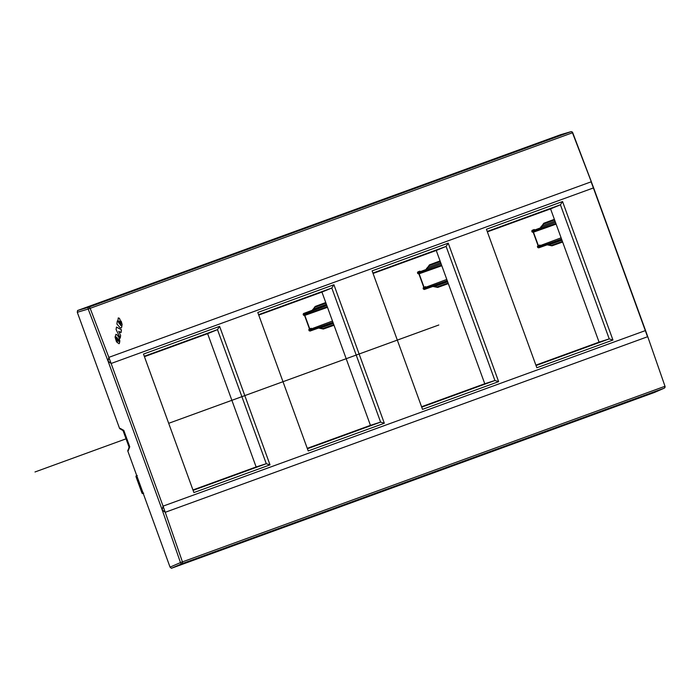 <?xml version="1.0" encoding="UTF-8"?>
<svg xmlns="http://www.w3.org/2000/svg" width="700" height="700" viewBox="0 0 700 700"><rect width="100%" height="100%" fill="white"/><g stroke="black" fill="none" stroke-linecap="round" stroke-linejoin="round"><path stroke-width="1.05" d="M128.502 448.884L127.724 450.826L128.293 450.616L129.036 447.037L123.06 430.631L123.786 430.369L129.754 446.766L129.273 446.95M127.724 450.826L170.048 567.122L171.386 568.286L654.456 392.455M593.407 187.276L572.46 132.755A1.558 1.304 -110 0 0 570.78 131.74L88.462 307.283A1.558 1.304 70 0 1 90.151 308.297L108.85 357.359L108.054 361.139L111.125 363.484L593.381 187.95L593.407 187.276L645.767 331.126L645.312 330.619L163.056 506.144L111.125 363.484A374.062 312.48 70 0 0 108.85 357.359L591.106 181.834A374.062 312.48 70 0 1 593.381 187.95L645.312 330.619A374.062 312.48 -110 0 1 647.5 336.77L165.235 512.295A374.062 312.48 -110 0 0 163.056 506.144L162.199 509.915L108.054 361.139L88.191 309.041L77.289 312.279L119.621 428.566L123.06 430.631M171.386 568.286L181.816 563.762A1.558 1.304 70 0 0 182.446 561.899L165.235 512.295L162.199 509.915L180.477 562.59A1.558 0.787 66.5 0 0 181.816 563.762L664.125 388.211A1.558 0.919 66.3 0 0 664.151 388.203A1.558 0.919 66.3 0 0 664.239 388.159M170.048 567.122L180.477 562.59L664.764 386.356A1.558 1.304 70 0 1 664.125 388.211L654.404 392.481L664.151 388.203A1.558 1.558 0 0 0 665 386.26L647.535 336.079L665 386.26M591.579 182.341L572.705 132.676L88.191 309.041A1.558 0.787 73.5 0 1 88.462 307.283L77.56 310.52L77.289 312.279M77.56 310.52L560.648 134.697M119.621 428.566L120.19 428.356L121.459 429.555M118.737 340.043L118.116 339.22L117.933 340.515L118.737 341.399L118.737 340.043M118.116 339.22L117.854 340.541L118.484 341.373L119.044 341.005M118.641 321.099L118.825 322.752L118.396 321.869L118.571 321.125L119.087 321.431L119.718 324.1L118.825 322.752M121.45 329.77L121.039 332.596L118.685 331.354L120.628 335.484L120.242 338.188L116.086 329.516L116.445 327.058L121.45 329.77L116.436 327.119M118.965 343.752L119.481 343.061L119.254 343.551L117.049 342.493L117.617 338.52L116.707 337.225M116.008 337.041L116.778 339.036L116.41 341.574L115.062 337.05L116.025 334.32M115.903 334.381L117.163 334.906L118.834 337.111L117.093 334.933L115.832 334.408M119.481 343.061L119.831 340.953L118.834 337.111M117.793 321.606L117.311 320.959L116.883 324.004L119.989 327.565L121.047 328.046L121.651 327.329L122.115 324.398L121.135 321.037L120.654 325.474L119.989 319.48L119.306 318.229L118.282 317.922L117.793 321.606L117.303 321.064M120.33 324.415L119.989 319.48M121.013 325.561L120.26 324.441M144.428 356.676L207.62 333.672L256.13 466.952L192.938 489.956M258.746 315.07L321.939 292.066L370.44 425.346L307.256 448.341M421.566 406.735L484.759 383.74L436.249 250.46L373.056 273.464M487.375 231.858L550.567 208.854L599.069 342.134L535.885 365.129M137.27 475.528L136.001 476.009L135.992 476.674L141.969 493.08L142.398 493.588L143.684 493.141M532.945 232.356L556.115 224.114L532.945 232.356L531.738 231.131L532.192 230.3L534.24 229.53L534.004 230.274L531.738 231.131M561.558 239.059L539.997 246.733L540.663 247.152L539.997 246.733L540.663 247.152L561.767 239.636L538.597 247.879L537.39 246.654L539.656 245.796L539.892 245.053L539.656 245.796L539.892 245.053L537.845 245.822L537.39 246.654M535.01 231.63L534.004 230.274L534.249 229.521L534.004 230.274L555.459 222.303M555.039 221.139L542.509 225.803L542.325 225.321L540.689 227.141L542.509 225.803L543.83 223.248L543.847 223.904L554.584 219.905M551.827 245.744L549.386 244.694L552.038 245.805L562.634 242.025L552.038 245.805L551.635 245.289L562.424 241.447M537.714 247.537L539.997 246.733L539.656 245.805L561.111 237.825M561.977 240.214L549.386 244.694L547.137 244.834L551.933 245.805M543.742 223.309L542.325 225.321L543.707 223.423M332.929 322.271L311.369 329.945L312.034 330.365L311.369 329.945L312.034 330.365L333.139 322.849L309.969 331.091L308.761 329.866L311.027 329.017L311.264 328.265L311.027 329.017L311.264 328.265L309.216 329.035L308.761 329.866M304.316 315.569L327.486 307.326L304.316 315.569L303.109 314.344L303.564 313.512L305.611 312.743L303.564 313.512M306.381 314.842L305.375 313.486L303.109 314.344M326.41 304.36L313.88 309.015L313.696 308.534L312.06 310.354L313.88 309.015L315.201 306.46L315.219 307.116L325.955 303.126M323.199 328.965L320.757 327.906L323.409 329.017L334.005 325.246L323.409 329.017L323.006 328.501L333.795 324.66M309.085 330.75L311.369 329.945L311.027 329.017L332.483 321.037M333.349 323.426L320.757 327.906L318.509 328.046L323.304 329.017M305.611 312.743L326.611 304.929L305.62 312.743L305.375 313.486L305.62 312.743L305.375 313.486L326.83 305.515M315.114 306.53L313.696 308.534L315.079 306.635M447.239 280.665L425.679 288.339L426.344 288.759L425.679 288.339L426.344 288.759L447.457 281.243L424.287 289.485L423.08 288.26L425.346 287.402L425.582 286.659L425.346 287.402L425.582 286.659L423.526 287.429L423.08 288.26M418.626 273.963L441.805 265.72L418.635 273.963L417.428 272.738L417.882 271.906L419.921 271.136L419.694 271.88L417.428 272.738M420.7 273.236L420.035 272.816L420.7 273.236L420.035 272.816L419.93 271.136L419.694 271.88L441.14 263.909M440.72 262.745L428.19 267.409L428.006 266.928L426.37 268.748L428.19 267.409L429.511 264.854L429.537 265.51L440.274 261.52M437.517 287.35L435.067 286.3L437.727 287.411L448.324 283.631L437.727 287.411L437.316 286.895L448.114 283.054M423.395 289.144L425.679 288.339L425.346 287.411L446.793 279.431M447.659 281.82L435.067 286.3L432.828 286.44L437.623 287.411M429.433 264.915L428.006 266.928L429.389 265.029M372.908 273.053L446.11 246.409L494.918 380.502L498.636 381.64L448.236 243.145L446.11 246.409L436.249 250.46M421.715 407.146L494.918 380.502L484.759 383.74M448.236 243.145L372.111 270.856L422.52 409.342L498.636 381.64M258.598 314.659L331.8 288.015L380.608 422.109L384.326 423.246L333.918 284.751L331.8 288.015L321.939 292.066M307.405 448.752L380.608 422.109L370.44 425.346M384.326 423.246L308.201 450.949L257.793 312.463L333.918 284.751M144.279 356.265L217.481 329.621L266.289 463.715L270.007 464.852L219.607 326.358L217.481 329.621L207.62 333.672M193.086 490.359L266.289 463.715L256.13 466.952M270.007 464.852L193.891 492.555L143.482 354.069L219.607 326.358M562.546 201.539L486.421 229.25L536.83 367.736L612.955 340.034L562.546 201.539L560.429 204.803L550.567 208.854M487.226 231.446L560.429 204.803L609.236 338.896L599.069 342.134M612.955 340.034L609.236 338.896L536.034 365.54M118.685 331.354L120.628 335.484M120.977 332.57L121.371 329.796M120.19 338.074L120.558 335.51M119.411 343.088L119.761 340.979L118.764 337.137M116.778 339.036L116.034 337.829M116.357 341.469L116.707 339.062M116.034 336.945L116.629 337.251L116.034 336.945M121.651 327.329L121.03 328.046M121.581 327.355L122.045 324.424L121.065 321.064M119.91 319.506L119.236 318.255L118.247 317.94M119.718 324.1L118.755 322.779M540.663 141.969L561.409 134.479M438.812 324.993L359.126 353.999M346.185 358.706L305.716 373.441M337.365 361.918L168.683 423.316M126.044 438.83L35 471.975M427.866 328.983L283.001 381.71M231.875 400.312L187.127 416.596M128.293 450.616L129.754 446.766M120.19 428.356L123.786 430.369M560.586 134.715L570.78 131.74A1.558 0.919 73.7 0 1 570.806 131.731A1.558 0.919 73.7 0 1 570.903 131.714M136.657 475.755L143.062 493.36M538.195 245.691L533.295 232.234M538.361 245.63L533.461 232.172M555.905 223.528L532.061 232.015M539.892 245.053L537.845 245.822M543.83 223.248L554.374 219.327L543.83 223.248M549.649 245.175L547.242 244.799M534.24 229.53L532.201 230.3M540.794 227.098L542.404 225.269M309.566 328.904L304.666 315.446M309.733 328.842L304.832 315.385M327.276 306.74L303.433 315.227M311.264 328.265L309.216 329.035M315.201 306.46L325.745 302.54L315.201 306.46M321.02 328.387L318.614 328.011M312.165 310.319L313.775 308.481M423.876 287.297L418.985 273.84M424.043 287.236L419.142 273.779M441.595 265.134L417.751 273.621M425.582 286.659L423.526 287.429M429.52 264.854L440.064 260.934L429.511 264.854M435.339 286.781L432.924 286.405M419.93 271.136L417.882 271.906M426.484 268.713L428.094 266.875M645.767 331.126L647.535 336.079M572.705 132.676A1.558 1.558 0 0 0 570.806 131.731L560.613 134.706M538.099 245.726L533.199 232.269M540.663 247.152L538.597 247.879M309.47 328.939L304.57 315.481M312.034 330.365L309.969 331.091M423.78 287.332L418.88 273.875M426.344 288.759L424.279 289.485"/></g></svg>
